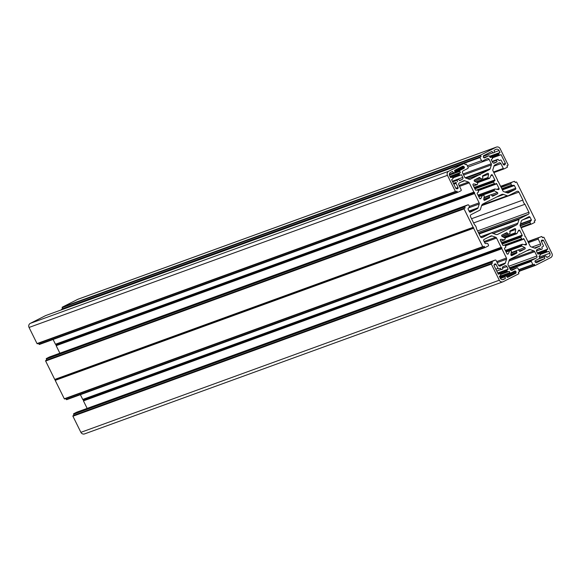 <?xml version="1.0" encoding="UTF-8"?>
<svg xmlns="http://www.w3.org/2000/svg" width="581" height="581" viewBox="0 0 581 581"><rect width="100%" height="100%" fill="white"/><g stroke="black" fill="none" stroke-linecap="round" stroke-linejoin="round"><path stroke-width="0.87" d="M519.291 251.007L524.846 248.988A0.77 0.741 70 0 0 524.817 247.615L518.419 249.939M506.015 251.849L521.854 246.09A0.385 0.37 -110 0 1 521.658 245.618L521.999 244.521L505.376 250.556M536.459 250.963L540.766 249.394L539.749 248.167L537.243 249.438A1.54 1.474 -110 0 0 536.612 251.486L537.904 254.108L539.408 253.781A0.385 0.37 -110 0 1 539.822 253.991L540.243 254.827A0.385 0.37 -110 0 1 540.156 255.291L539.001 256.315L539.611 257.557A0.77 0.741 -110 0 1 539.299 258.581L535.435 260.535A0.617 0.588 70 0 0 535.145 260.884L535.007 261.319A0.617 0.588 70 0 0 535.224 262.009L536.009 262.627A0.617 0.588 70 0 0 536.633 262.692L536.503 262.735M524.258 244.659L526.43 243.875A0.77 0.741 -110 0 1 525.645 244.957L522.413 244.267A0.385 0.37 70 0 0 521.999 244.521M540.766 249.394A0.385 0.37 70 0 0 541.216 249.496L542.022 249.089A0.385 0.37 70 0 0 542.211 248.668L541.855 247.099L543.039 246.504A0.77 0.741 70 0 0 543.351 245.48L541.354 241.427A0.617 0.588 -110 0 1 541.31 240.962L541.448 240.527A0.617 0.588 -110 0 1 542.008 240.113L542.981 240.127A0.617 0.588 -110 0 1 543.511 240.476L541.303 241.282M475.113 179.616L480.08 177.808L480.799 178.795A0.385 0.37 -110 0 0 481.257 178.919L482.68 178.2A0.385 0.37 70 0 0 482.869 177.75L482.52 176.573A0.77 0.741 -110 0 1 482.884 175.68L487.466 173.356A0.77 0.741 -110 0 1 488.541 174.198L482.484 176.399M475.861 181.918L487.967 177.525A0.385 0.37 70 0 0 488.214 177.96L489.289 178.345L477.357 182.688M492.289 161.809L496.69 160.211L497.045 161.772L494.547 163.036A1.54 1.474 70 0 1 492.55 162.324L491.25 159.702L492.412 158.678A0.385 0.37 70 0 0 492.492 158.221L492.078 157.378A0.385 0.37 70 0 0 491.664 157.168L490.161 157.495L489.543 156.253A0.77 0.741 70 0 0 488.548 155.897L484.685 157.85A0.617 0.588 -110 0 1 484.234 157.879L483.806 157.727A0.617 0.588 -110 0 1 483.392 157.139L483.377 156.136A0.617 0.588 -110 0 1 483.704 155.592L491.933 151.423L493.022 152.781A0.385 0.37 70 0 0 493.472 152.883L494.264 152.483A0.385 0.37 70 0 0 494.453 152.048L494.039 150.356L495.876 149.419A2.462 2.36 70 0 1 499.079 150.559L500.03 152.491L498.752 153.587L489.827 156.826M490.858 175.723L492.463 175.135A0.77 0.741 70 0 0 491.134 175.128L489.739 178.156A0.385 0.37 -110 0 1 489.289 178.345M500.415 160.073L500.335 160.102A0.77 0.741 -110 0 1 501.338 160.465L503.335 164.51A0.617 0.588 70 0 0 503.683 164.822L504.112 164.975A0.617 0.588 70 0 0 504.766 164.772L505.339 163.973A0.617 0.588 70 0 0 505.39 163.334L503.153 164.147M511.788 255.582L511.948 255.524A0.77 0.741 -110 0 1 510.873 254.681L511.447 251.362A0.385 0.37 70 0 0 511.2 250.919L510.118 250.534A0.385 0.37 -110 0 0 509.878 250.534L506.051 251.929M499.406 276.433L509.864 272.627A0.77 0.741 70 0 0 510.866 272.983L514.73 271.029A0.617 0.588 -110 0 1 515.18 271L515.601 271.153A0.617 0.588 -110 0 1 516.015 271.741L516.03 272.743A0.617 0.588 -110 0 1 515.71 273.288L506.748 276.549M500.444 239.546L501.112 239.299A0.77 0.741 70 0 0 500.35 240.389L502.645 245.022A0.77 0.741 70 0 0 503.516 245.422L504.642 245.095A0.385 0.37 -110 0 1 505.085 245.298L505.819 246.787A0.385 0.37 -110 0 1 505.717 247.266L504.78 247.985A0.77 0.741 70 0 0 504.577 248.937L506.952 253.744A0.77 0.741 70 0 0 508.281 253.752L507.315 254.108M506.102 252.023L509.675 250.723A0.385 0.37 -110 0 1 509.878 250.534M497.953 273.491L507.002 270.201L508.164 269.177L506.864 266.556A1.54 1.474 70 0 0 504.867 265.844L502.369 267.107L502.725 268.669A0.385 0.37 -110 0 1 502.536 269.097L501.73 269.504A0.385 0.37 -110 0 1 501.28 269.402L500.263 268.175L499.079 268.778A0.77 0.741 -110 0 1 498.077 268.422L496.072 264.37A0.617 0.588 70 0 0 495.731 264.057L495.302 263.905A0.617 0.588 70 0 0 494.649 264.108L494.075 264.907A0.617 0.588 70 0 0 494.024 265.546L498.287 274.181L499.921 273.796A0.385 0.37 -110 0 1 500.343 274L500.749 274.835A0.385 0.37 -110 0 1 500.662 275.3L499.384 276.389L500.335 278.321A2.462 2.36 70 0 0 503.531 279.461L505.376 278.524L504.962 276.832L500.423 278.481M480.08 177.808A0.77 0.741 70 0 0 479.151 177.568L474.568 179.892A0.77 0.741 70 0 0 474.59 181.265L477.56 182.79A0.385 0.37 -110 0 1 477.756 183.262L477.415 184.366A0.385 0.37 70 0 1 477.197 184.598L473.45 185.956M449.396 175.106L459.803 171.322A0.77 0.741 -110 0 1 460.116 170.298L463.979 168.345A0.617 0.588 70 0 0 464.27 167.996L464.408 167.56A0.617 0.588 70 0 0 464.19 166.87L463.406 166.26A0.617 0.588 70 0 0 462.781 166.188L454.553 170.364L454.967 172.056A0.385 0.37 -110 0 1 454.778 172.484L453.986 172.891A0.385 0.37 -110 0 1 453.536 172.782L449.331 174.315M479.971 198.731L480.901 198.397A0.77 0.741 -110 0 1 479.579 198.361L477.291 193.727A0.77 0.741 -110 0 1 477.502 192.776L478.432 192.064A0.385 0.37 70 0 0 478.533 191.585L477.8 190.096A0.385 0.37 70 0 0 477.357 189.893L476.238 190.219A0.77 0.741 -110 0 1 475.36 189.813L472.985 185.005A0.77 0.741 -110 0 1 473.769 183.923L473.057 184.184M453.449 183.443L456.375 182.376A0.77 0.741 70 0 0 456.056 183.4L458.06 187.452A0.617 0.588 -110 0 1 458.097 187.924L457.966 188.353A0.617 0.588 -110 0 1 457.407 188.767L456.434 188.752A0.617 0.588 -110 0 1 455.896 188.404L451.633 179.776L452.919 178.687A0.385 0.37 70 0 0 453.006 178.222L452.592 177.394A0.385 0.37 70 0 0 452.171 177.183L450.544 177.568L449.585 175.636A2.462 2.36 -110 0 1 450.602 172.361L452.446 171.431L453.536 172.782M456.375 182.376L453.376 183.298M455.845 191.65L37.511 343.741A0.385 0.37 -110 0 1 37.017 343.567L455.424 191.447L447.464 175.331L29.05 327.452A3.079 2.949 -110 0 1 30.321 323.356L448.728 171.242A3.079 2.949 70 0 0 447.464 175.331M37.017 343.567L29.05 327.452M459.055 185.462L468.409 182.064L464.698 180.742A1.54 1.474 -110 0 0 463.565 180.807L459.433 182.899A1.54 1.474 -110 0 0 458.801 184.947L461.183 189.776A0.77 0.741 70 0 1 460.871 190.8L457.908 192.304A0.385 0.37 70 0 1 457.872 192.318L39.457 344.439A0.385 0.37 -110 0 1 38.992 344.242L457.407 192.122A0.385 0.37 70 0 0 457.872 192.318M473.864 192.115A0.385 0.37 70 0 0 474.009 192.275L55.594 344.395A0.385 0.37 -110 0 1 55.449 344.235L473.864 192.115L469.281 182.848L459.513 186.392M55.449 344.235L53.096 339.478M452.519 181.562L458.198 179.384A0.385 0.37 70 0 1 458.649 179.485L459.665 180.713L462.171 179.442L459.44 180.437M467.712 178.759L480.618 174.068A0.385 0.37 70 0 0 480.465 174.213L480.131 174.83L479.441 174.736A0.385 0.37 -110 0 0 479.231 174.765L470.073 179.362M45.761 315.541A0.385 0.37 70 0 0 45.681 315.57L464.096 163.45A0.385 0.37 -110 0 1 464.597 163.631L465.112 164.67L466.064 164.183A0.385 0.37 -110 0 1 466.565 164.365L468.097 167.466A0.77 0.741 -110 0 1 467.778 168.49L463.173 170.821A1.54 1.474 70 0 0 462.541 172.869L464.684 177.205A1.54 1.474 70 0 0 465.548 177.989L469.266 179.311A1.54 1.474 70 0 0 470.392 179.246M464.096 163.45L448.728 171.242M455.424 191.447A0.385 0.37 70 0 0 455.925 191.621L456.913 191.127L457.407 192.122M468.409 182.064A1.54 1.474 -110 0 1 469.281 182.848M474.009 192.275L474.612 192.638L474.539 193.342A0.385 0.37 70 0 0 474.575 193.567L56.161 345.688A0.385 0.37 -110 0 1 56.125 345.463L474.539 193.342M469.39 206.386L479.158 202.834L474.575 193.567M479.158 202.834A1.54 1.474 -110 0 1 479.252 204.004L468.707 207.845M469.078 211.077L478.076 207.809L479.252 204.004M478.076 207.809A1.54 1.474 -110 0 1 477.35 208.688L469.339 211.6M470.385 212.181L477.35 208.688M470.581 212.116A0.922 0.886 -110 0 1 469.383 211.687L468.061 209.015A0.385 0.37 -110 0 1 468.097 208.601L469.426 206.945A0.385 0.37 70 0 0 469.463 206.531L468.823 205.238A0.77 0.741 70 0 0 467.828 204.882L49.414 357.003A0.77 0.741 -110 0 1 49.574 356.945M464.865 206.378A0.385 0.37 70 0 0 464.706 206.894L46.291 359.014A0.385 0.37 -110 0 1 46.451 358.499L464.865 206.378L467.828 204.882M464.706 206.894L465.199 207.896L464.212 208.39A0.385 0.37 70 0 0 464.052 208.906L45.645 361.026A0.385 0.37 -110 0 1 45.797 360.51L464.212 208.39M473.152 227.309A0.385 0.37 70 0 0 473.333 227.491L54.919 379.611A0.385 0.37 -110 0 1 54.737 379.429L473.152 227.309L464.052 208.906M473.333 227.491L55.166 380.112A0.385 0.37 70 0 0 55.202 380.366L64.295 398.769A0.385 0.37 70 0 0 64.796 398.951L483.131 246.86M55.202 380.366L473.617 228.246A0.385 0.37 -110 0 1 473.58 227.992L473.646 227.643M473.617 228.246L482.709 246.649L64.295 398.769M488.454 237.23L491.984 235.944A1.54 1.474 70 0 0 490.851 236.009L484.082 239.437A0.922 0.886 70 0 0 483.704 240.672L485.026 243.345A0.385 0.37 70 0 0 485.375 243.555L487.481 243.475A0.385 0.37 -110 0 1 487.829 243.693L488.468 244.986A0.77 0.741 -110 0 1 488.156 246.01L485.193 247.506A0.385 0.37 -110 0 1 484.692 247.332L484.198 246.329L483.21 246.831A0.385 0.37 -110 0 1 482.709 246.649M491.984 235.944L495.695 237.266L484.104 241.485M484.569 242.415L496.566 238.05A1.54 1.474 70 0 0 495.695 237.266M496.566 238.05L501.142 247.317L82.734 399.438A0.385 0.37 70 0 0 82.88 399.605L501.294 247.484A0.385 0.37 -110 0 1 501.142 247.317M501.824 248.552L83.41 400.672A0.385 0.37 70 0 0 83.446 400.89L501.861 248.77A0.385 0.37 -110 0 1 501.824 248.552L501.897 247.847L501.294 247.484M501.861 248.77L506.443 258.044L496.675 261.588M497.183 262.612L506.538 259.213A1.54 1.474 70 0 0 506.443 258.044M506.538 259.213L505.361 263.011L498.614 265.466M499.072 265.909L504.628 263.89A1.54 1.474 70 0 0 505.361 263.011M504.628 263.89L500.176 266.098M76.859 412.147A0.77 0.741 70 0 0 76.699 412.205L495.114 260.085A0.77 0.741 -110 0 1 496.109 260.441L498.498 265.27A1.54 1.474 70 0 0 500.495 265.989M495.114 260.085L492.151 261.588L73.736 413.708A0.385 0.37 70 0 0 73.576 414.217L491.991 262.096A0.385 0.37 -110 0 1 492.151 261.588M491.497 263.6L73.083 415.72A0.385 0.37 70 0 0 72.923 416.228L491.337 264.108A0.385 0.37 -110 0 1 491.497 263.6L492.485 263.099L491.991 262.096M491.337 264.108L499.304 280.224L80.89 432.344A3.079 2.949 70 0 0 84.884 433.767M511.97 270.31L516.894 267.863A0.77 0.741 70 0 1 517.889 268.219L519.429 271.32A0.385 0.37 70 0 1 519.269 271.835L518.31 272.315L518.826 273.353A0.385 0.37 70 0 1 518.666 273.862L503.299 281.647A3.079 2.949 -110 0 1 499.304 280.224M512.282 270.194A1.54 1.474 -110 0 1 510.285 269.482L508.143 265.147A1.54 1.474 -110 0 1 508.048 263.97L509.225 260.172A1.54 1.474 -110 0 1 509.958 259.293L518.797 254.812A0.385 0.37 70 0 0 518.949 254.667L519.283 254.05L519.966 254.151L519.051 254.485M526.618 250.854L530.148 249.569A1.54 1.474 70 0 0 529.022 249.634L520.177 254.115A0.385 0.37 -110 0 1 519.966 254.151M530.148 249.569L533.859 250.89L509.406 259.78M508.956 261.043L534.731 251.675A1.54 1.474 70 0 0 533.859 250.89M534.731 251.675L536.873 256.01L508.695 266.258M509.457 267.797L536.241 258.058A1.54 1.474 70 0 0 536.873 256.01M536.241 258.058L531.63 260.39L509.733 268.357M510.111 269.126L531.317 261.414A0.77 0.741 -110 0 1 531.63 260.39M531.317 261.414L532.85 264.522L518.622 269.693M543.525 237.237A0.385 0.37 70 0 0 543.489 237.259L543.525 237.237A0.385 0.37 70 0 1 543.983 237.433L551.95 253.548A3.079 2.949 70 0 1 550.679 257.644L535.319 265.43A0.385 0.37 -110 0 1 534.818 265.248L534.302 264.217L533.351 264.696A0.385 0.37 -110 0 1 532.85 264.522M543.489 237.259L542.501 237.76L542.008 236.757A0.385 0.37 70 0 0 541.507 236.576L527.904 241.522L541.543 236.561M528.078 241.885L541.507 236.576M538.543 238.079A0.77 0.741 70 0 0 538.224 239.103L528.463 242.655M531.847 247.121L540.613 243.933L538.224 239.103M540.613 243.933A1.54 1.474 -110 0 1 539.981 245.981L534.367 248.022M535.529 248.189L539.981 245.981M535.842 248.072A1.54 1.474 -110 0 1 534.716 248.145L531.005 246.816A1.54 1.474 -110 0 1 530.133 246.039L525.551 236.765A0.385 0.37 70 0 0 525.406 236.605L524.803 236.242L524.875 235.537A0.385 0.37 70 0 0 524.839 235.312L520.256 226.045A1.54 1.474 -110 0 1 520.155 224.876L521.339 221.07A1.54 1.474 -110 0 1 522.065 220.199L528.833 216.764A0.922 0.886 -110 0 1 530.032 217.192L522.798 219.821M520.482 223.816L531.354 219.865L530.032 217.192M531.354 219.865A0.385 0.37 -110 0 1 531.31 220.286L520.344 224.273M520.097 225.53L529.988 221.935L531.31 220.286M529.988 221.935A0.385 0.37 70 0 0 529.952 222.349L520.191 225.9M520.823 227.193L530.591 223.641L529.952 222.349M530.591 223.641A0.77 0.741 70 0 0 531.586 223.997L534.549 222.501A0.385 0.37 70 0 0 534.709 221.986L534.215 220.991L535.203 220.489A0.385 0.37 70 0 0 535.355 219.974L526.263 201.571A0.385 0.37 70 0 0 526.081 201.389L525.834 200.888A0.385 0.37 -110 0 0 525.798 200.634L516.705 182.231A0.385 0.37 -110 0 0 516.204 182.049L515.216 182.55L514.722 181.548A0.385 0.37 -110 0 0 514.221 181.374L500.8 186.675M501.178 187.445L510.946 183.894A0.77 0.741 -110 0 1 511.258 182.87M510.946 183.894L511.585 185.186L501.817 188.738M501.962 189.028L511.934 185.404A0.385 0.37 -110 0 1 511.585 185.186M511.934 185.404L514.032 185.324L502.245 189.609M502.391 189.9L514.388 185.542A0.385 0.37 70 0 0 514.032 185.324M514.388 185.542L515.71 188.215L505.049 192.086M506.559 192.631L515.325 189.442A0.922 0.886 70 0 0 515.71 188.215M515.325 189.442L508.244 192.986M493.966 166.137L500.916 163.61A1.54 1.474 70 0 0 498.919 162.898L494.78 164.989A1.54 1.474 70 0 0 494.053 165.868L492.877 169.667A1.54 1.474 70 0 0 492.971 170.843L497.554 180.11A0.385 0.37 -110 0 1 497.59 180.328L497.518 181.032L498.12 181.395A0.385 0.37 -110 0 1 498.266 181.562L502.848 190.829A1.54 1.474 70 0 0 503.72 191.614L507.431 192.936A1.54 1.474 70 0 0 508.564 192.87M500.916 163.61L503.306 168.439L493.538 171.991M480.748 155.018A0.385 0.37 70 0 0 480.589 155.526L62.174 307.647A0.385 0.37 -110 0 1 62.334 307.138L480.748 155.018L496.116 147.233A3.079 2.949 -110 0 1 500.11 148.656L508.077 164.772A0.385 0.37 -110 0 1 507.917 165.28L506.93 165.781L507.424 166.783A0.385 0.37 -110 0 1 507.264 167.292L504.301 168.795A0.77 0.741 -110 0 1 503.306 168.439M480.589 155.526L481.097 156.565L480.146 157.044A0.385 0.37 70 0 0 479.986 157.56L61.571 309.68A0.385 0.37 -110 0 1 61.731 309.165L480.146 157.044M467.291 165.839L481.526 160.661L479.986 157.56M481.526 160.661A0.77 0.741 70 0 0 482.52 161.024L487.125 158.686A1.54 1.474 -110 0 1 489.129 159.397L467.923 167.11M463.086 173.98L491.272 163.74L489.129 159.397M491.272 163.74A1.54 1.474 -110 0 1 491.366 164.91L463.594 175.004M465.185 177.801L490.19 168.708L491.366 164.91M490.19 168.708A1.54 1.474 -110 0 1 489.456 169.587L465.955 178.135M480.618 174.068L489.456 169.587M496.573 197.046L503.64 194.475A3.079 2.949 70 0 0 501.374 194.613L483.029 203.909A3.079 2.949 -110 0 0 481.569 205.659L480.414 209.385A1.54 1.474 70 0 1 479.681 210.264L471.14 214.592A1.54 1.474 -110 0 0 470.508 216.633L474.452 224.615A6.159 5.897 -110 0 1 476.529 228.812L480.465 236.787A1.54 1.474 70 0 0 482.47 237.498L482.15 237.614M503.64 194.475L507.278 195.775L481.852 205.02M481.562 205.689L518.942 192.093A1.54 1.474 70 0 0 516.945 191.381L508.404 195.71A1.54 1.474 -110 0 1 507.278 195.775M518.942 192.093L522.885 200.075A6.159 5.897 70 0 0 524.963 204.265L473.624 222.93M477.567 230.911L528.906 212.247L524.963 204.265M528.906 212.247A1.54 1.474 -110 0 1 528.267 214.295L478.323 232.451M478.838 233.482L519.734 218.616L528.267 214.295M519.734 218.616A1.54 1.474 70 0 0 519 219.495L479.093 234.005M480.48 236.808L517.845 223.22L519 219.495M517.845 223.22A3.079 2.949 -110 0 1 516.386 224.97L497.401 234.499M480.574 236.968L491.003 233.17A1.54 1.474 -110 0 1 492.136 233.104L495.775 234.404A3.079 2.949 70 0 0 498.033 234.266M491.003 233.17L482.47 237.498M487.967 177.525L488.541 174.198M492.463 175.135L494.838 179.943L474.19 187.452M474.561 188.193L494.627 180.902A0.77 0.741 70 0 0 494.838 179.943M494.627 180.902L474.713 188.513M474.895 188.883L493.596 182.093A0.385 0.37 -110 0 1 493.697 181.613M493.596 182.093L494.329 183.581L475.999 190.248M477.72 189.987L494.772 183.785A0.385 0.37 -110 0 1 494.329 183.581M494.772 183.785L477.771 190.045M478.076 190.655L496.77 183.857A0.77 0.741 70 0 0 495.891 183.458M496.77 183.857L499.057 188.491L496.791 189.319M478.047 195.26L494.569 189.246A0.385 0.37 -110 0 1 494.976 188.999L498.295 189.58A0.77 0.741 70 0 0 499.057 188.491M494.569 189.246L494.22 190.372L478.468 196.102M478.686 196.552L494.409 190.837A0.385 0.37 -110 0 1 494.22 190.372M494.409 190.837L497.394 192.507L491.192 194.758M492.02 195.819L497.394 193.865A0.77 0.741 70 0 0 497.394 192.507M497.394 193.865L492.819 196.16M484.024 197.453L490.865 194.758A0.385 0.37 -110 0 1 491.33 194.875L492.049 195.862A0.77 0.741 70 0 0 492.978 196.102M489.449 195.477A0.385 0.37 70 0 0 489.26 195.928L483.966 197.852M483.784 199.218L489.609 197.097L489.26 195.928M489.609 197.097A0.77 0.741 -110 0 1 489.246 197.998L483.871 199.951M484.67 200.292L489.246 197.998M484.83 200.234A0.77 0.741 -110 0 1 483.755 199.414L484.227 195.993A0.385 0.37 70 0 0 483.973 195.572L482.869 195.18A0.385 0.37 70 0 0 482.433 195.354L478.759 196.69M480.901 198.397L482.433 195.354M473.428 185.913L477.001 184.613L473.769 183.923M511.222 252.684L518.15 249.961A0.385 0.37 -110 0 1 518.615 250.084L519.334 251.072A0.77 0.741 70 0 0 520.264 251.312L520.104 251.37M516.727 250.687A0.385 0.37 70 0 0 516.545 251.13L511.149 253.098M510.91 254.485L516.894 252.307L516.545 251.13M516.894 252.307A0.77 0.741 -110 0 1 516.531 253.2L510.975 255.219M511.948 255.524L516.531 253.2M509.675 250.723L508.281 253.752M501.112 239.299L504.439 239.88L500.764 241.217M502.391 234.826L507.366 233.017A0.77 0.741 70 0 0 506.436 232.778L502.02 235.014A0.77 0.741 70 0 0 502.02 236.373L505.005 238.043A0.385 0.37 -110 0 1 505.194 238.508L504.845 239.633A0.385 0.37 -110 0 1 504.439 239.88M507.366 233.017L508.077 234.005L501.868 236.264M503.429 237.164L515.187 232.887L515.659 229.466A0.77 0.741 -110 0 0 514.584 228.645L510.169 230.882A0.77 0.741 -110 0 0 509.798 231.783L510.154 232.952A0.385 0.37 70 0 1 509.965 233.402L508.542 234.121A0.385 0.37 -110 0 1 508.077 234.005M515.187 232.887A0.385 0.37 70 0 0 515.441 233.315L503.988 237.476M504.845 237.956L516.538 233.707L515.441 233.315M516.538 233.707A0.385 0.37 70 0 0 516.981 233.526L518.513 230.483A0.77 0.741 -110 0 1 519.835 230.519L518.201 231.115M501.476 242.655L522.123 235.152L519.835 230.519M522.123 235.152A0.77 0.741 -110 0 1 521.912 236.104L501.839 243.403M501.999 243.722L521.912 236.104M520.983 236.816A0.385 0.37 70 0 0 520.874 237.295L502.18 244.093M503.284 245.451L521.615 238.791L520.874 237.295M521.615 238.791A0.385 0.37 70 0 0 522.05 238.987L505.005 245.189M505.056 245.247L522.05 238.987M523.176 238.66A0.77 0.741 -110 0 1 524.055 239.067L505.361 245.865M526.43 243.875L524.055 239.067M521.854 246.09L524.817 247.615M524.846 248.988L520.264 251.312M459.803 171.322L460.413 172.564L459.259 173.588L450.202 176.878M450.384 177.249L459.172 174.053A0.385 0.37 -110 0 1 459.259 173.588M459.172 174.053L459.586 174.896L452.614 177.43M452.766 177.735L460.007 175.099A0.385 0.37 -110 0 1 459.586 174.896M460.007 175.099L461.503 174.779L462.803 177.401A1.54 1.474 -110 0 1 462.171 179.442M457.392 179.79A0.385 0.37 70 0 0 457.203 180.219L452.664 181.868M457.559 181.78L457.203 180.219M507.002 270.201A0.385 0.37 70 0 0 506.922 270.659L498.128 273.854M500.357 274.036L507.336 271.501L506.922 270.659M507.336 271.501A0.385 0.37 70 0 0 507.75 271.712L500.51 274.341M509.864 272.627L509.254 271.385L507.75 271.712M500.263 278.176L505.942 275.997A0.385 0.37 70 0 1 506.392 276.106L507.482 277.457L515.71 273.288M505.143 276.396A0.385 0.37 70 0 0 504.962 276.832M490.008 157.197L498.658 154.052A0.385 0.37 -110 0 1 498.752 153.587M498.658 154.052L499.072 154.88L492.092 157.415M492.245 157.72L499.493 155.091A0.385 0.37 -110 0 1 499.072 154.88M499.493 155.091L501.12 154.706L505.39 163.334M500.335 160.102L499.152 160.705L498.128 159.477A0.385 0.37 -110 0 0 497.721 159.361L492.092 161.409L497.685 159.383A0.385 0.37 -110 0 1 497.721 159.361M497.685 159.383L492.143 161.511M496.69 160.211A0.385 0.37 -110 0 1 496.878 159.79M539.364 257.049L549.822 253.243L548.871 251.312L539.996 254.333M549.822 253.243A2.462 2.36 -110 0 1 548.813 256.519L546.968 257.456L545.879 256.098A0.385 0.37 -110 0 0 545.465 255.974L545.421 255.989A0.385 0.37 -110 0 1 545.465 255.974M545.421 255.989L539.633 258.211M538.493 258.988L544.441 256.824A0.385 0.37 -110 0 1 544.629 256.395M544.441 256.824L544.862 258.523L536.633 262.692M537.578 253.439L546.496 250.193L547.781 249.104L543.511 240.476M546.496 250.193A0.385 0.37 70 0 0 546.409 250.658L537.759 253.803M539.843 254.028L546.815 251.493L546.409 250.658M546.815 251.493A0.385 0.37 70 0 0 547.237 251.696M62.174 307.647L62.69 308.685L61.731 309.165M62.334 307.138L77.701 299.353L496.116 147.233M78.341 299.121A3.079 2.949 70 0 0 77.701 299.353M72.923 416.228L80.89 432.344M73.083 415.72L74.07 415.219L73.576 414.217M76.699 412.205L73.736 413.708M83.446 400.89L87.157 408.399M83.41 400.672L83.482 399.968L82.88 399.605M80.381 394.688L82.734 399.438M484.692 247.332L66.278 399.452A0.385 0.37 70 0 0 66.779 399.626L485.113 247.535M66.278 399.452L65.842 398.573M54.737 379.429L45.645 361.026M46.291 359.014L46.785 360.009L45.797 360.51M46.451 358.499L49.414 357.003M59.872 353.19L56.161 345.688M55.594 344.395L56.197 344.758L56.125 345.463M457.828 192.333L39.493 344.424A0.385 0.37 -110 0 1 39.457 344.439M38.564 343.364L38.992 344.242M45.681 315.57L30.321 323.356M474.612 192.638L56.197 344.758M460.413 172.564L449.948 176.37M461.503 174.779L452.853 177.924M465.199 207.896L46.785 360.009M492.485 263.099L74.07 415.219M501.897 247.847L83.482 399.968M509.254 271.385L500.604 274.53M505.376 278.524L502.195 279.686M508.164 269.177L497.699 272.983M500.03 152.491L489.565 156.296M497.045 161.772L493.392 163.101M501.12 154.706L492.332 157.901M481.097 156.565L62.69 308.685M522.885 200.075L471.547 218.739M548.871 251.312L540.083 254.507M547.781 249.104L537.316 252.909M544.862 258.523L535.239 262.016M542.008 240.113L541.623 240.251M488.214 177.96L476.471 182.231M516.015 271.741L499.965 277.573M495.302 263.905L494.613 264.159M464.408 167.56L454.727 171.075M464.698 180.742L461.169 182.02M456.056 183.4L453.826 184.213M458.06 187.452L455.831 188.266M458.097 187.924L456.107 188.643M457.966 188.353L456.855 188.76M452.338 181.199L462.803 177.401M465.054 164.554L466.064 164.183M463.979 168.345L454.872 171.656M460.116 170.298L454.981 172.172M464.27 167.996L454.814 171.431M464.19 166.87L454.553 170.378M463.406 166.26L460.733 167.226M480.799 178.795L474.394 181.127M496.072 264.37L493.973 265.132M498.077 268.422L495.847 269.228M495.731 264.057L494.315 264.573M501.28 269.402L496.748 271.051M503.531 279.461L503.023 279.643M516.894 267.863L510.793 270.078M502.594 268.11L506.864 266.556M510.706 273.041L499.704 277.043L510.786 273.019M515.18 271L513.771 271.516M515.601 271.153L511.629 272.598M516.03 272.743L506.487 276.215M516.386 224.97L493.087 233.446M502.151 236.445L508.462 234.15M473.58 227.992L55.166 380.112M494.453 152.244L499.079 150.559M504.228 168.831L493.843 172.601L504.141 168.853M504.766 164.772L504.163 164.989M505.339 163.973L503.444 164.663M488.548 155.897L483.682 157.669L488.628 155.861M483.385 156.282L493.022 152.781M480.465 174.213L467.843 178.803M481.649 205.434L508.092 195.826M514.258 181.352L500.619 186.312L514.221 181.374M494.642 189.123L478.003 195.165M542.981 240.127L541.39 240.701M521.658 245.618L505.79 251.391M548.813 256.519L546.801 257.245M535.275 265.444L519.378 271.225L535.239 265.459M534.818 265.248L519.225 270.92M533.314 264.718L518.775 269.998L533.271 264.725M531.426 224.055L521.121 227.803M515.659 229.466L509.769 231.608M37.474 343.763L455.889 191.643M466.1 164.169L465.047 164.546M45.725 315.556L464.139 163.435M467.901 204.846L49.494 356.966M482.629 195.18L478.708 196.603M495.186 260.048L76.772 412.169M516.967 267.826L510.793 270.071M502.986 281.785L84.572 433.905M491.163 233.104L480.567 236.954M508.506 234.143L502.151 236.452M504.62 239.866L500.786 241.26M64.76 398.965L483.174 246.845M66.742 399.648L485.15 247.528M489.536 178.345L477.451 182.739M496.428 147.095L78.014 299.215M508.252 195.775L481.642 205.449M494.794 189.014L477.981 195.122M522.217 244.281L505.317 250.426M531.506 224.034L521.128 227.81M516.785 233.707L504.94 238.007"/></g></svg>
